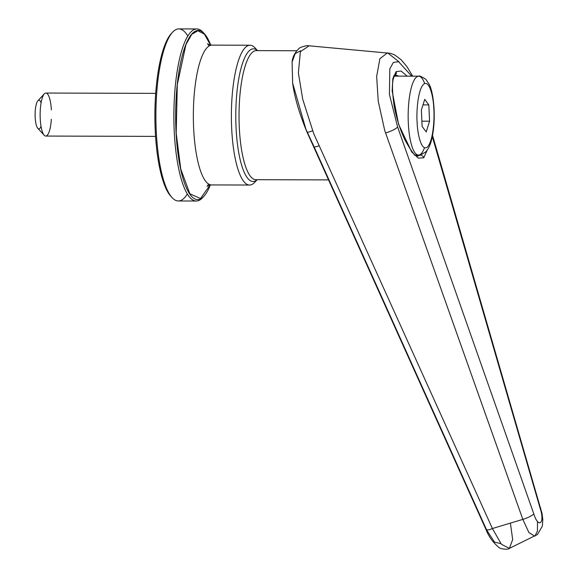 <?xml version="1.0" encoding="UTF-8"?>
<svg xmlns="http://www.w3.org/2000/svg" width="578" height="578" viewBox="0 0 578 578"><rect width="100%" height="100%" fill="white"/><g stroke="black" fill="none" stroke-linecap="round" stroke-linejoin="round"><path stroke-width="0.87" d="M257.499 50.633A66.318 17.499 90.2 0 0 249.653 50.409A66.318 17.499 90.2 0 0 236.156 129.53A66.318 17.499 90.2 0 0 256.892 179.888A66.318 17.499 90.2 0 0 257.131 179.686M256.646 49.946A69.902 18.438 90.2 0 0 255.057 47.916A69.902 18.438 90.2 0 0 250.021 45.236A69.902 18.438 90.2 0 0 246.004 46.897A69.902 18.438 90.2 0 0 231.771 130.296A69.902 18.438 90.2 0 0 249.617 185.039A69.902 18.438 90.2 0 0 253.634 183.378A69.902 18.438 90.2 0 0 254.667 182.388A69.902 18.438 90.2 0 0 255.671 181.203M210.284 185.025A84.598 22.318 -89.8 0 1 203.817 196.383A84.598 22.318 -89.8 0 1 176.117 133.33A84.598 22.318 -89.8 0 1 204.287 33.632A84.598 22.318 -89.8 0 1 210.688 45.026M203.651 32.982A86.035 22.694 90.2 0 0 203.015 32.252A86.035 22.694 90.2 0 0 196.816 28.951A86.035 22.694 90.2 0 0 174.361 133.641A86.035 22.694 90.2 0 0 196.318 201.021A86.035 22.694 90.2 0 0 202.538 197.755A86.035 22.694 90.2 0 0 203.181 197.033M187.807 35.966A86.035 22.694 90.2 0 0 178.833 28.9A86.035 22.694 90.2 0 0 172.62 32.166A86.035 22.694 90.2 0 0 156.378 133.59A86.035 22.694 90.2 0 0 172.143 197.669A86.035 22.694 90.2 0 0 178.342 200.971A86.035 22.694 90.2 0 0 187.351 193.955M171.977 32.888A84.598 22.318 90.2 0 0 171.334 33.538A84.598 22.318 90.2 0 0 155.366 133.272A84.598 22.318 90.2 0 0 170.864 196.289A84.598 22.318 90.2 0 0 171.507 196.939M51.363 109.885A21.509 5.672 90.2 0 0 45.872 93.044A21.509 5.672 90.2 0 0 44.318 93.86A21.509 5.672 90.2 0 0 40.258 119.213A21.509 5.672 90.2 0 0 44.195 135.238A21.509 5.672 90.2 0 0 45.749 136.061A21.509 5.672 90.2 0 0 51.334 119.249M41.096 102.776A14.342 3.786 90.2 0 0 37.902 100.738A14.342 3.786 90.2 0 0 35.193 117.637A14.342 3.786 90.2 0 0 37.823 128.323A14.342 3.786 90.2 0 0 41.024 126.3M300.676 50.763L295.148 53.646L292.1 62.056L292.641 83.138L305.943 129.342L313.775 146.133A7.167 1.366 155.8 0 0 313.601 146.696L486.141 529.853L486.322 529.282C486.82 530.358 488.851 530.105 492.398 528.516L522.837 519.384L384.731 130.534L378.236 101.164L376.654 76.506L379.876 58.718L387.549 52.793L399.066 61.86M296.76 50.748L256.227 50.633A64.526 17.022 90.2 0 0 239.386 129.147A64.526 17.022 90.2 0 0 255.852 179.686L328.542 179.895M395.381 75.061L398.965 76.137M396.913 76.13A40.511 10.686 90.2 0 0 395.287 75.169M412.699 76.173L407.028 66.745L401.067 59.657L394.666 54.939L390.518 53.321L309.1 45.814L300.343 51.702L298.385 72.958L302.713 99.228L313.688 133.569L492.398 528.516L501.466 544.346L509.413 548.356L512.672 539.614L510.41 523.112M537.475 521.414L537.439 531.095L534.845 536.182L528.935 532.605L522.844 519.384C527.425 517.989 531.095 516.205 533.848 514.023L397.613 126.987L389.413 94.373L389.818 68.804L393.322 62.511L398.56 61.673L411.731 76.173M319.215 145.634A7.167 1.366 155.8 0 1 313.601 146.696L306.969 132.073A7.167 1.077 156.7 0 1 306.997 131.842M314.143 146.942L486.322 529.282M432.301 136.603L540.242 508.647L540.712 508.235L540.098 508.141M486.683 530.091L494.566 542.171L500.83 543.58M420.668 154.796L417.67 156.132L414.245 154.969M421.369 110.102L422.113 126.387L426.217 131.929L429.57 121.192L428.825 104.907L424.722 99.365L421.369 110.102M428.825 104.907L422.995 104.893M429.57 121.192L421.875 121.17M210.226 184.736L200.537 198.557L189.895 193.811L180.755 169.029L176.203 133.251L177.294 84.684L185.935 44.593L191.737 34.348L197.857 30.757L204.417 34.145L210.63 45.315M250.021 45.236L211.981 45.127A69.902 18.438 90.2 0 0 193.738 130.187A69.902 18.438 90.2 0 0 211.577 184.931C209.005 185.256 207.509 185.726 207.105 186.333L208.651 184.035M424.505 147.737A39.434 10.404 -89.8 0 1 418.443 155.056A39.434 10.404 -89.8 0 1 408.379 124.176A39.434 10.404 -89.8 0 1 418.667 76.195A39.434 10.404 -89.8 0 1 424.693 83.55M417.143 122.637C416.29 113.707 417.569 89.756 423.71 84.15C429.895 79.403 433.616 99.156 433.796 108.65C434.649 117.58 433.37 141.531 427.229 147.144C421.044 151.891 417.323 132.131 417.143 122.637M385.598 132.983A11.473 2.507 -19.4 0 0 397.613 126.987M312.582 130.801A7.167 1.077 156.7 0 1 306.969 132.073C299.325 113.584 294.549 97.27 292.641 83.138M540.242 508.647C545.112 523.336 538.45 528.884 533.848 514.023M407.208 76.159L401.103 71.036L396.154 71.621L392.845 78.557L392.144 90.999L398.574 124.256L411.666 151.913L418.349 158.148L423.761 157.772L427.2 150.143M393.531 75.985A3.584 3.374 -130 0 0 395.171 75.263L395.171 75.263A3.584 3.374 -130 0 0 396.154 71.621M423.761 157.772A3.584 3.374 -130 0 0 420.271 155.171M249.617 185.039L211.577 184.931M203.817 196.383L202.538 197.755M196.318 201.021L178.342 200.971M170.864 196.289L172.143 197.669M45.749 136.061L155.554 136.379M37.823 128.323L44.195 135.238M257.564 50.633L255.057 47.916M257.188 179.686L254.667 182.388M209.048 46.009L207.516 43.697C207.914 44.311 209.402 44.788 211.981 45.127M204.287 33.632L203.015 32.252M196.816 28.951L178.833 28.9M171.334 33.538L172.62 32.166M45.872 93.044L155.684 93.361M37.902 100.738L44.318 93.86M394.478 76.123L418.667 76.195C418.985 75.458 421.369 76.498 425.834 79.316L429.346 84.569C430.711 87.292 433.081 93.997 434.042 108.231C434.627 119.957 433.818 130.433 431.607 139.645C430.372 144.962 428.377 149.073 425.625 151.978C421.145 154.767 418.747 155.793 418.443 155.056L415.394 155.048M486.141 529.845C488.627 536.297 492.644 541.962 498.207 546.839C500.324 549.541 508.951 549.685 509.413 548.356L537.439 534.527L542.337 526.161L542.807 519.665L542.048 513.51L432.532 135.389M309.093 45.814C307.698 45.344 305.054 45.828 301.152 47.259C299.628 47.093 292.533 54.159 292.1 62.056M417.67 156.132L416.608 155.814C414.628 155.793 410.669 150.352 404.723 139.479C400.034 129.443 396.53 118.411 394.225 106.381C391.646 88.579 391.963 78.203 395.171 75.263L395.663 75.053"/></g></svg>
